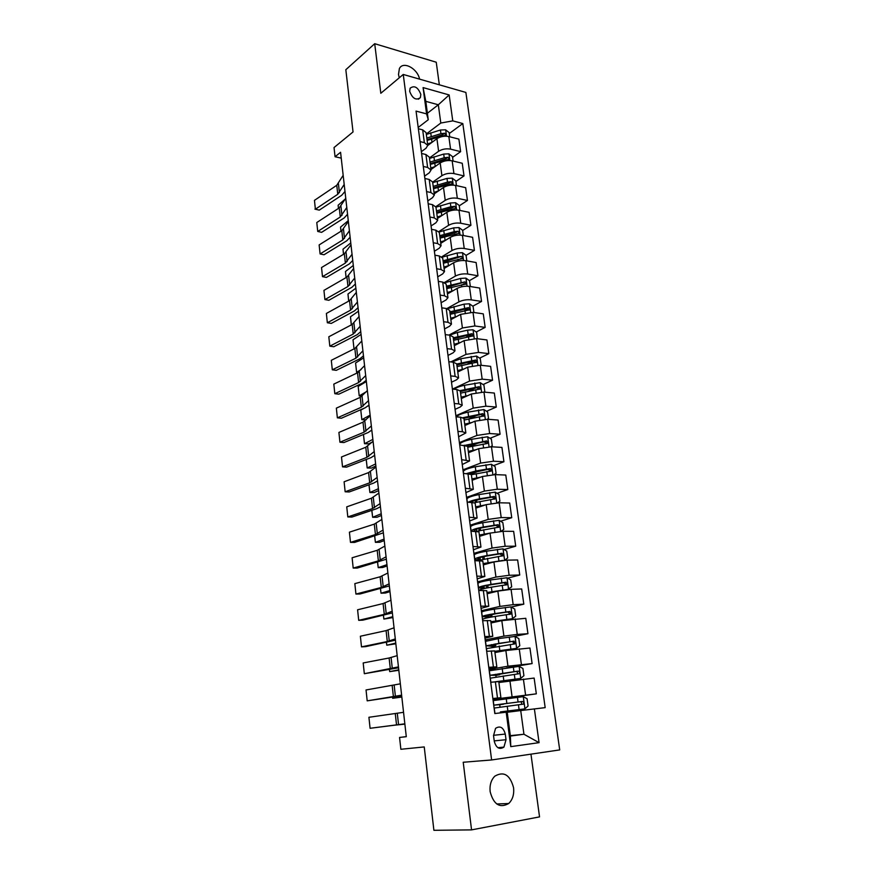 <?xml version="1.0" encoding="UTF-8"?>
<svg xmlns="http://www.w3.org/2000/svg" width="874" height="874" viewBox="0 0 874 874"><rect width="100%" height="100%" fill="white"/><g stroke="black" fill="none" stroke-linecap="round" stroke-linejoin="round"><path stroke-width="1.31" d="M419.586 79.152C417.477 68.391 403.067 60.732 399.385 68.587L398.5 74.519L399.287 77.786M490.15 791.68C493.602 804.528 499.786 808.472 508.701 803.523C512.623 799.699 514.251 794.433 513.573 787.736C510.066 774.845 503.828 770.988 494.837 776.156C491.079 779.936 489.516 785.114 490.15 791.68M409.677 91.344C412.484 98.576 416.046 100.674 420.361 97.637L420.831 94.436C418.023 87.214 414.462 85.128 410.135 88.187L409.677 91.344M439.338 84.822L436.246 62.218L374.706 43.7L345.831 69.712L353.041 131.941L334.032 147.553L335.059 156.741L341.231 158.139M559.71 749.903L465.875 92.436L403.253 74.454L491.614 759.965L559.71 749.903M491.614 759.965L463.22 762.248L471.556 829.885L539.542 816.884L530.955 754.153M471.556 829.885L433.897 830.3L424.24 746.931L400.871 749.28L399.56 737.459L406.29 736.695L340.576 152.273L335.059 156.741M506.024 739.71L505.281 734.073C503.38 727.397 500.147 725.486 495.569 728.337L493.537 735.613L494.28 741.305C496.159 747.958 499.371 749.892 503.927 747.117L506.024 739.71L494.225 740.89M534.385 708.901L539.072 742.66L510.777 746.636L506.188 712.212L507.204 712.146L510.383 736.05L523.941 734.247L520.718 710.562L545.179 707.634L462.805 123.551L449.291 133.514M427.397 113.259L438.322 104.782L425.802 101.34L428.26 119.738L426.578 113.893L416.057 111.096L494.815 713.545L506.188 712.212M426.578 113.893L423.082 87.586L449.16 94.949L452.765 120.874L462.805 123.551M374.706 43.7L380.813 93.289L403.253 74.454M406.279 736.607L399.56 737.459M510.329 735.646L523.941 734.247L539.072 742.66M428.26 119.738L418.198 127.462M420.044 141.577L424.36 142.648L427.779 145.346L426.053 148.209L421.355 151.683M423.289 166.442L427.626 167.447L431.046 170.037L429.298 172.79L424.556 176.155M426.578 191.592L430.926 192.531L434.356 194.989L432.575 197.644L427.801 200.911M429.899 217.014L434.269 217.899L437.699 220.237L435.897 222.794L431.068 225.94M433.264 242.743L437.645 243.551L441.075 245.769L439.251 248.216L434.378 251.253M436.661 268.755L441.064 269.509L444.495 271.585L442.637 273.933L437.721 276.85M440.103 295.084L444.516 295.762L447.947 297.706L446.068 299.946L441.108 302.743M443.588 321.708L448.012 322.309L451.454 324.123L449.542 326.253L444.538 328.93M447.117 348.65L451.552 349.185L454.993 350.856L453.049 352.867L448.001 355.423M450.678 375.907L455.136 376.366L458.566 377.896L456.599 379.786L451.497 382.222M454.283 403.493L458.763 403.875L462.193 405.263L460.194 407.033L455.048 409.338M457.932 431.406L462.422 431.712L465.853 432.947L458.632 436.76M461.625 459.658L469.567 460.959L462.259 464.509M465.361 488.249L473.315 489.309L465.929 492.597M469.141 517.189L477.117 518.009L469.644 521.013M472.976 546.479L480.962 547.048L473.402 549.768M476.854 576.141L484.852 576.447L477.215 578.872M480.776 606.163L488.795 606.206L481.061 608.337M484.753 636.556L492.783 636.327L484.961 638.162M488.774 667.332L496.814 666.829L488.905 668.348M492.849 698.501L500.911 697.714L492.903 698.905M507.215 712.266L520.718 710.562M492.958 699.342L536.33 693.836L498.978 699.08M498.89 682.507L534.134 678.06L536.33 693.836M489.047 669.451L507.958 666.207L532.113 663.584L506.374 667.965M494.924 652.561L505.849 650.518L529.939 648.005L532.113 663.584M485.19 639.91L503.905 636.13L517.255 634.404L527.94 633.705L513.595 636.567M491.013 622.987L501.818 620.638L525.787 618.3L527.94 633.705M481.377 610.718L499.906 606.414L513.169 604.666L523.81 604.174L511.203 607.059M487.146 593.763L497.852 591.108L511.061 589.349L521.691 588.967L523.81 604.174M477.597 581.876L495.951 577.069L509.127 575.289L519.746 575.005L507.663 578.129M483.322 564.888L493.919 561.938L507.051 560.147L517.648 559.972L519.746 575.005M473.872 553.373L492.051 548.064L505.139 546.261L515.715 546.184L504.112 549.517M479.542 536.341L490.041 533.118L503.085 531.294L513.639 531.326L515.715 546.184M470.19 525.198L488.195 519.407L501.195 517.572L511.738 517.703L500.573 521.232M475.806 508.144L486.206 504.637L499.163 502.79L509.695 503.02L511.738 517.703M466.552 497.361L484.382 491.09L497.306 489.232L507.816 489.549L497.033 493.275M472.124 480.274L482.415 476.494L495.296 474.626L505.784 475.052L507.816 489.549M462.958 469.83L480.613 463.1L493.46 461.221L503.927 461.734L493.515 465.623M468.475 452.721L478.668 448.679L491.472 446.789L501.927 447.401L503.927 461.734M459.396 442.626L476.887 435.449L489.648 433.537L500.092 434.236L490.008 438.3M464.87 425.496L474.964 421.192L487.692 419.269L498.114 420.066L500.092 434.236M455.878 415.729L473.205 408.114L485.889 406.181L496.29 407.066L486.523 411.272M461.308 398.577L471.304 394.021L483.956 392.076L494.334 393.06L496.29 407.066M452.47 389.116L469.567 381.086L482.175 379.141L492.543 380.201L483.06 384.56M457.779 371.963L467.688 367.167L480.263 365.201L490.609 366.348L492.543 380.201M450.842 361.923L465.973 354.385L478.504 352.408L488.839 353.642L479.618 358.132M454.305 345.656L464.116 340.62L476.603 338.631L486.927 339.953L488.839 353.642M448.963 335.07L462.412 327.979L474.866 325.98L485.168 327.389L476.199 332.011M450.853 319.644L460.587 314.367L472.998 312.357L483.278 313.853L485.168 327.389M446.843 308.577L458.905 301.88C462.663 300.077 466.782 299.411 471.283 299.858L481.541 301.432L472.812 306.184M447.455 293.926L457.091 288.42C460.827 286.585 464.946 285.907 469.425 286.388L479.673 288.049L481.541 301.432M444.429 282.499L455.42 276.064C459.145 274.207 463.253 273.518 467.732 274.032L477.958 275.769L469.447 280.63M444.079 268.493L453.628 262.757C457.342 260.856 461.428 260.179 465.897 260.714L476.112 262.528L477.958 275.769M441.752 256.825L451.989 250.543C455.682 248.609 459.757 247.932 464.225 248.489L474.418 250.379L466.071 255.394M440.758 243.333L450.219 237.389C453.89 235.423 457.954 234.735 462.412 235.325L472.594 237.302L474.418 250.379M438.89 231.544L448.591 225.317C452.251 223.318 456.304 222.619 460.751 223.241L470.911 225.284L462.641 230.485M437.459 218.467L446.843 212.306C450.481 210.263 454.524 209.574 458.959 210.219L469.109 212.349L470.911 225.284M435.853 206.646L445.227 200.365C448.865 198.289 452.896 197.6 457.321 198.267L467.448 200.463L459.243 205.838M434.203 193.864L443.5 187.495C447.117 185.397 451.126 184.687 455.551 185.386L465.656 187.67L467.448 200.463M432.652 182.153L441.905 175.685C445.511 173.555 449.509 172.844 453.923 173.576L464.018 175.925L455.889 181.464M430.98 169.534L440.19 162.957C443.784 160.794 447.772 160.084 452.175 160.838L462.248 163.263L464.018 175.925M429.451 157.943L438.617 151.278C442.189 149.083 446.177 148.372 450.569 149.148L460.631 151.639L452.579 157.364M427.79 145.466L436.924 138.693C440.485 136.464 444.451 135.754 448.832 136.552L458.883 139.119L460.631 151.639M426.283 133.995L440.802 123.037L438.322 104.782L449.16 94.949M499.054 699.692L498.956 698.938L492.991 699.582M500.791 712.845L500.682 711.993M500.048 707.219L499.699 704.608M460.98 258.442L460.216 258.901M464.302 283.58L462.597 284.553M467.579 309.025L464.597 310.652M470.78 334.808L466.224 337.167M473.741 361.006L467.568 364.021M475.893 387.848L468.54 391.224M477.466 415.183L469.021 418.821M478.613 442.889L469.24 446.658M479.181 470.988L472.681 473.413M478.81 499.557L476.112 500.485M490.729 682.244L498.77 681.611L500.9 697.714M495.077 669.56L489.134 670.052M496.061 677L495.809 675.089M486.698 640.762L485.31 640.861M492.117 647.142L491.953 645.908M486.676 651.283L494.717 650.922L496.814 666.818M488.227 617.645L488.151 617.066L482.284 616.607C482.765 615.842 486.971 614.837 494.881 613.614L494.291 609.145C486.381 610.391 482.186 611.407 481.705 612.204L481.705 612.248M482.677 620.704L490.696 620.616L492.772 636.316M507.346 589.611L511.683 586.869L510.733 579.91L506.996 577.736L490.401 579.997C482.546 581.297 478.395 582.455 477.947 583.439L477.816 583.504M478.733 590.496L486.742 590.682L488.784 606.185M474.833 560.671L482.819 561.119L484.852 576.447M470.977 531.206L478.952 531.905L480.951 547.015M467.175 502.091L475.139 503.042L477.106 517.965M463.417 473.337L471.359 474.527L473.315 489.265M459.702 444.921L467.634 446.352L469.557 460.904M456.031 416.854L460.511 417.193L463.941 418.504L465.853 432.947M452.404 389.105L456.873 389.531L460.303 390.995L462.193 405.263M448.821 361.694L453.267 362.197L456.698 363.803L458.566 377.896M445.27 334.6L449.706 335.168L453.147 336.916L454.983 350.78M441.774 307.823L446.199 308.467L449.629 310.346L451.443 324.046M438.311 281.352L442.714 282.073L446.144 284.083L447.936 297.619M434.891 255.186L439.283 255.973L442.714 258.125L444.484 271.497M431.516 229.327L435.886 230.179L439.316 232.451L441.064 245.67M428.173 203.762L432.521 204.669L435.951 207.072L437.699 220.237M424.862 178.471L429.21 179.454L432.63 181.978L434.356 194.989M421.596 153.474L425.922 154.523L429.353 157.167L431.046 170.037M452.765 120.874L440.802 123.037M418.362 128.762L422.677 129.865L426.097 132.63L427.779 145.346M510.383 736.05L510.777 746.636M423.082 87.586L425.802 101.34M404.837 723.814L370.084 728.282L404.848 723.901M403.548 712.321L368.915 717.281L370.084 728.282L368.915 717.281M500.398 711.906L524.859 708.88L528.082 706.017L527.077 698.708L523.187 696.654L493.264 700.598L493.854 705.154L499.709 704.673M524.859 708.88L504.56 711.381M404.87 724.153L395.605 725.092L404.87 724.098M500.409 711.993L504.571 711.534M494.837 712.627L494.236 708.049L523.308 704.138C524.083 702.74 523.745 701.855 522.291 701.472L493.854 705.154M499.415 704.389L520.019 701.778C521.669 702.084 522.062 702.969 521.177 704.422L523.308 704.138M499.436 704.575L503.599 704.171L499.72 704.728M401.614 695.18L367.189 700.85L401.669 695.682M400.336 683.829L366.042 689.957L367.189 700.85L366.042 689.957M398.435 666.884L364.327 673.712L398.533 667.78M397.178 655.653L389.116 657.991L363.191 662.951L364.327 673.712L363.191 662.951M395.288 638.894L387.291 641.527L361.497 646.88L365.638 646.629L395.43 640.183M394.043 627.794L386.089 630.613L360.383 636.228L361.497 646.88L360.383 636.228M496.978 681.654L520.696 678.442L523.908 675.689L522.914 668.468L519.047 666.37L489.364 670.773L489.953 675.285L495.831 675.296M520.696 678.442L494.826 681.851M392.524 697.19L392.655 698.304L401.8 696.807M392.47 697.201L392.655 698.304L401.832 697.07M498.836 682.048L500.649 681.993L498.868 682.354M490.325 678.158L519.189 673.723C519.921 672.357 519.571 671.483 518.14 671.101L489.953 675.285M495.449 674.324L495.525 674.914L515.889 671.472C517.517 671.767 517.911 672.63 517.08 674.062L519.189 673.723M495.525 674.914L499.688 674.717L495.853 675.449M494.793 651.523L516.578 648.377L519.79 645.722L518.806 638.588L514.95 636.447L498.224 638.654L485.518 641.352M516.578 648.377L494.76 651.316M389.476 669.604L389.706 671.614L398.762 669.801M389.4 669.626L389.706 671.614L398.817 670.282M486.468 648.617L514.436 643.974L515.103 643.679L514.043 641.101L486.097 645.777L492.007 646.257M491.527 644.619L491.658 645.602L489.101 645.405L499.688 643.242L511.814 641.538C513.409 641.822 513.814 642.663 513.027 644.072L515.103 643.679M491.658 645.602L495.82 645.613L492.04 646.52M490.882 622.015L512.514 618.672L515.715 616.126L514.742 609.069L510.897 606.895L494.291 609.145M512.514 618.672L490.849 621.72M386.461 642.324L386.778 645.209L395.758 643.089M386.384 642.346L386.778 645.209L395.835 643.788M487.659 615.274L487.834 616.629L485.267 616.246L495.744 613.756L507.794 611.964L509.433 613.34M488.216 617.547L489.058 617.208L488.118 617.066M487.834 616.629L491.898 616.968M482.645 619.437L482.645 619.393C483.136 618.639 487.342 617.656 495.263 616.432L511.072 613.996L510.001 611.472L494.881 613.614M392.175 611.232L384.287 614.346L358.701 620.332L362.819 620.158L392.371 612.903M390.94 600.252L383.085 603.552L357.597 609.79L358.701 620.332L357.597 609.79M508.493 589.327L486.971 592.485M383.478 615.34L383.894 619.076L392.787 616.673M383.402 615.362L383.894 619.076L392.896 617.579M499.12 590.824L487.026 592.867M478.876 590.496C479.498 589.557 483.661 588.453 491.363 587.186L507.095 584.673L506.002 582.193L490.991 584.4C483.125 585.7 478.974 586.836 478.515 587.787L484.087 588.563M483.835 586.268L484.065 588.005L481.487 587.426C481.869 586.629 485.321 585.689 491.854 584.608L503.817 582.74L505.434 584.018M484.065 588.005L486.348 588.071M389.105 583.876L381.304 587.459L355.937 594.069L360.044 593.97L389.334 585.919M387.881 573.016L380.124 576.785L354.833 583.635L355.937 594.069L354.833 583.635M386.057 556.825L378.366 560.868L353.194 568.078L357.291 568.067L386.33 559.229M384.855 546.086L377.197 550.314L352.113 557.765L353.194 568.078L352.113 557.765M383.052 530.07L375.449 534.56L350.485 542.372L354.571 542.426L383.369 532.834M381.862 519.451L374.291 524.127L349.414 532.168L350.485 542.372L349.414 532.168M380.081 503.621L372.564 508.548L347.808 516.938L351.872 517.069L376.661 508.701L380.43 506.734M378.901 493.111L371.428 498.224L346.749 506.844L347.808 516.938L346.749 506.844M377.142 477.455L369.713 482.809L345.154 491.778L349.207 491.964L373.788 483.038L377.524 480.908M375.973 467.066L368.588 472.594L344.105 481.782L345.154 491.778L344.105 481.782M504.615 560.256L507.707 557.973L506.756 551.09L502.954 548.828L486.556 551.188C478.766 552.565 474.648 553.832 474.221 555.012L474.232 555.077M502.845 560.42L483.147 563.588M380.529 588.65L381.031 593.227L389.848 590.54M380.452 588.672L381.031 593.227L385.434 593.02L389.979 591.643M492.412 562.353L483.213 564.069M477.379 560.627L503.151 555.7L502.047 553.264L487.135 555.536C479.334 556.913 475.216 558.169 474.79 559.305L478.493 560.267M480.055 557.612L480.329 559.71L477.739 558.945C478.1 557.994 481.519 556.946 487.998 555.82L499.884 553.876L501.49 555.066M501.053 531.359L503.774 529.415L502.845 522.608L499.043 520.314L482.754 522.718C475.019 524.16 470.944 525.558 470.551 526.913L470.562 526.978M480.176 528.18L480.525 530.354M490.412 533.009L479.367 535.041M377.612 562.255L378.213 567.652L386.942 564.68M377.535 562.277L378.213 567.652L382.583 567.51L387.095 565.981M486.894 534.09L479.444 535.598M476.745 531.25L499.262 527.066L498.147 524.673L483.333 527.022C475.587 528.453 471.512 529.83 471.108 531.163L471.108 531.206M474.363 531.217L474.047 530.802C474.385 529.699 477.772 528.552 484.196 527.361L496.006 525.34L497.579 526.465M497.535 502.801L499.895 501.195L498.967 494.466L495.187 492.128L479.007 494.586C471.315 496.093 467.295 497.601 466.924 499.141L466.935 499.218M475.532 500.343L476.614 500.922L476.778 502.168M485.365 504.921L475.631 506.833M374.728 536.144L375.405 542.35L384.068 539.094M374.64 536.166L375.405 542.35L379.775 542.262L384.232 540.591M481.902 506.09L475.718 507.477M474.768 502.648L495.416 498.77L494.28 496.421L479.575 498.836C474.232 499.841 470.54 500.933 468.508 502.124M470.944 502.179C472.473 501.119 475.642 500.147 480.449 499.24L492.16 497.153L493.712 498.191M477.488 507.576L476.734 507.193M494.072 474.604L496.061 473.304L495.143 466.65L491.374 464.28L475.292 466.782C467.666 468.344 463.679 469.983 463.329 471.687L463.34 471.774M470.747 472.954L473.085 474.309M480.689 477.128L471.949 478.941M371.865 510.318L372.641 517.299L381.217 513.77M371.789 510.34L372.641 517.299L376.989 517.266L381.414 515.463M477.27 478.384L472.036 479.673M471.392 474.735L490.838 471.173L491.614 470.813L490.467 468.508L475.849 470.988L466.836 473.479M469.043 473.599L487.299 469.447L489.899 470.267M473.063 479.924L472.047 479.739M490.653 446.756L492.259 445.729L491.363 439.163L487.605 436.76L471.621 439.294C464.05 440.922 460.106 442.67 459.779 444.549L459.79 444.648M467.546 446.111L469.371 446.789M476.275 449.629L468.3 451.388M369.047 484.764L369.899 492.51L378.409 488.719M368.97 484.786L369.899 492.51L374.225 492.543L378.617 490.598M472.834 450.995L468.398 452.186M467.743 447.226L487.058 443.544L487.856 443.184L486.698 440.911L465.241 445.281M466.869 445.653L483.551 441.905L486.119 442.659M469.338 451.891L468.42 452.35M374.225 451.574L366.894 457.353L342.532 466.869L346.563 467.131L370.958 457.648L374.651 455.365M373.078 441.294L365.78 447.248L341.494 456.982L342.532 466.869L341.494 456.982M487.255 419.247L488.511 418.482L487.616 411.993L483.879 409.545L468.005 412.135C461.712 413.5 457.878 415.084 456.512 416.887M464.083 419.52L465.044 419.771M472.047 422.437L464.695 424.141M366.25 459.484L367.189 467.983L375.612 463.93M366.206 459.495L367.189 467.983L371.505 468.071L375.853 465.995M468.562 423.923L464.804 425.026M464.149 420.033L484.13 415.882L482.972 413.631L463.045 417.674M463.908 418.34L480.918 414.516L482.382 415.379M371.352 425.977L364.108 432.16L339.931 442.222L343.952 442.55L368.162 432.532L371.811 430.084M370.205 415.806L363.005 422.164L338.904 432.444L339.931 442.222L338.904 432.444M483.901 392.076L484.808 391.552L483.923 385.128L480.197 382.648L464.422 385.281C459.473 386.374 455.999 387.695 453.977 389.258M467.972 395.54L461.122 397.211M372.149 442.124L368.806 443.839L364.502 443.708L363.464 434.465L364.502 443.708L372.859 439.404M464.4 397.167L461.253 398.173M460.587 393.147L480.46 388.886L479.291 386.679L460.15 390.612M460.38 391.563L476.199 387.783L478.69 388.417M368.5 400.653L361.344 407.24L337.364 417.838L341.373 418.231L365.387 407.677L369.003 405.088M367.375 390.602L360.252 397.342L336.348 408.147L337.364 417.838L336.348 408.147M480.58 365.234L481.137 364.928L480.263 358.58L476.559 356.068L460.882 358.733L451.749 362.022M360.787 410.125L361.847 419.673L360.787 410.125L364.316 408.147M368.052 406.039L369.047 405.481M464.028 368.937L457.605 370.587M366.053 419.859L361.847 419.673L370.128 415.128M460.358 370.718L457.736 371.625M457.069 366.567L476.822 362.197L475.653 360.022L456.731 364.032M456.873 365.081L472.583 361.181L475.041 361.77M365.682 375.602L358.613 382.583L334.818 393.704L338.817 394.163L362.634 383.085L366.217 380.343M364.567 365.649L357.532 372.794L333.813 384.112L334.818 393.704L333.813 384.112M477.291 338.719L476.658 332.328L472.965 329.782L467.601 330.154L457.375 332.491L449.618 335.157M358.176 386.439L359.214 395.889L358.176 386.439L366.359 381.545M460.172 342.641L454.119 344.269M362.186 396.053L359.214 395.889L366.239 391.781M456.392 344.585L454.611 345.492M453.595 340.303L473.227 335.824L472.058 333.682L453.256 337.79M453.409 338.915L469.01 334.884L471.425 335.419M362.896 350.813L355.915 358.187L332.306 369.811L336.282 370.336L359.924 358.744L363.464 355.871M361.792 340.98L354.844 348.497L331.301 360.317L332.306 369.811L331.301 360.317M473.927 312.499L473.085 306.37L469.404 303.791L464.072 304.141L447.412 308.708M355.576 362.983L356.614 372.335L355.576 362.983L363.693 357.859M456.414 316.628L450.667 318.256M358.187 372.444L356.614 372.335L361.093 369.571M452.503 318.748L450.831 319.425M450.154 314.323L469.677 309.746L468.497 307.626L449.826 311.843M449.979 313.034L465.481 308.883L467.852 309.374M360.143 326.297L353.238 334.043L329.815 346.159L333.781 346.749L357.237 334.666L360.743 331.65M359.05 316.563L352.178 324.451L328.821 336.774L329.815 346.159L328.821 336.774M470.354 286.541L469.546 280.707L465.886 278.096L460.576 278.435L444.932 282.717M353.009 339.767L354.025 348.912L353.009 339.767L361.06 334.414M452.732 290.911L447.269 292.517M354.899 348.464L356.253 347.579M448.668 293.227L447.433 293.762M446.756 288.639L466.159 283.963L464.979 281.876L446.428 286.18M446.592 287.437L464.979 281.876M357.411 302.033L350.594 310.15L327.346 322.757L331.301 323.402L354.571 310.838L358.045 307.681M356.33 292.397L349.545 300.656L326.373 313.46L327.346 322.757L326.373 313.46M354.713 278.03L347.972 286.497L324.909 299.585L328.843 300.285L351.949 287.251L355.379 283.952M353.642 268.493L346.934 277.113L323.937 290.387L324.909 299.585L323.937 290.387M352.047 254.268L345.383 263.096L322.484 276.654L326.417 277.408L349.338 263.904L352.746 260.485M350.987 244.84L344.356 253.799L321.534 267.542L322.484 276.654L321.534 267.542M349.403 230.769L342.816 239.935L320.092 253.941L324.014 254.76L346.76 240.798L350.135 237.247M348.355 221.428L341.8 230.736L319.141 244.928L320.092 253.941L319.141 244.928M346.781 207.499L340.281 217.003L317.732 231.457L321.632 232.331L344.203 217.932L347.546 214.25M345.743 198.256L339.276 207.892L316.781 222.531L317.732 231.457L316.781 222.531M466.825 260.878L466.061 255.328L462.412 252.695L457.135 253.001L442.178 257.142M351.293 324.92L350.474 316.781L358.449 311.21M449.116 265.467L443.894 267.083M444.888 268.001L444.068 268.384M443.391 263.238L462.685 258.464L461.505 256.41L457.648 256.847L443.063 260.813M443.238 262.134L461.505 256.41M350.474 316.781L351.37 324.877M463.329 235.499L462.608 230.233L458.97 227.568L453.715 227.863L439.174 231.96M348.66 301.148L347.961 294.025L355.86 288.223M445.576 240.306L440.572 241.923M440.059 238.121L459.254 233.26L458.063 231.228L454.229 231.665L439.742 235.718M439.928 237.105L456.13 232.44L458.063 231.228M347.961 294.025L348.737 301.104M459.877 210.405L459.189 205.412L455.572 202.724L450.339 202.997L435.962 207.16M346.06 277.615L345.47 271.497L353.304 265.478M442.091 215.43L437.273 217.036M436.771 213.278L455.846 208.329L454.655 206.319L450.853 206.756L436.465 210.907M436.65 212.36L452.754 207.575L454.655 206.319M345.47 271.497L346.137 277.571M456.457 185.594L455.813 180.863L452.208 178.143L447.007 178.405L432.717 182.655M343.493 254.323L343.001 249.188L350.769 242.961M438.65 190.816L434.017 192.422M433.526 188.708L452.492 183.671L451.301 181.694L447.51 182.12L433.209 186.37M433.417 187.877L449.4 182.994L451.301 181.694M343.001 249.188L343.558 254.279M453.082 161.056L452.47 156.588L448.875 153.846L443.708 154.075L429.516 158.423M340.936 231.271L340.554 227.098L348.267 220.663M435.274 166.464L430.795 168.081M430.303 164.41L449.16 159.287L447.969 157.331L444.2 157.757L429.997 162.094M430.205 163.667L446.09 158.675L447.969 157.331M340.554 227.098L341.013 231.228M344.192 184.469L337.768 194.301L315.383 209.203L319.272 210.131L341.679 195.295L344.99 191.482M343.165 175.335L336.763 185.288L314.454 200.365L315.383 209.203L314.454 200.365M319.272 210.131L314.935 209.126M449.739 136.781L449.16 132.575L445.587 129.8L440.441 130.018L426.337 134.454M338.424 208.449L338.14 205.215L345.306 198.988M431.942 142.386L427.604 144.013M427.124 140.375L445.871 135.164L444.68 133.241L440.933 133.656L426.818 138.081M427.036 139.709L442.812 134.618L444.68 133.241M338.14 205.215L338.489 208.405M509.924 680.78L512.055 696.654M505.849 650.518L507.958 666.207M501.818 620.638L503.905 636.13M497.852 591.108L499.906 606.414M493.919 561.938L495.951 577.069M490.041 533.118L492.051 548.064M486.206 504.637L488.195 519.407M482.415 476.494L484.382 491.09M478.668 448.679L480.613 463.1M474.964 421.192L476.887 435.449M471.304 394.021L473.205 408.114M467.688 367.167L469.567 381.086M464.116 340.62L465.973 354.385M460.587 314.367L462.412 327.979M457.091 288.42L458.905 301.88M453.628 262.757L455.42 276.064M450.219 237.389L451.989 250.543M446.843 212.306L448.591 225.317M443.5 187.495L445.227 200.365M440.19 162.957L441.905 175.685M436.924 138.693L438.617 151.278M523.395 679.098L525.58 694.994M495.361 681.796L497.492 698.009M491.286 650.933L493.395 666.938M519.232 648.814L521.396 664.513M487.277 620.442L489.364 636.25M515.125 618.901L517.255 634.404M483.311 590.332L485.365 605.944M511.061 589.349L513.169 604.666M479.4 560.595L481.421 576.021M507.051 560.147L509.127 575.289M475.522 531.217L477.532 546.447M503.085 531.294L505.139 546.261M471.709 502.189L473.686 517.244M499.163 502.79L501.195 517.572M467.929 473.522L469.884 488.391M495.296 474.626L497.306 489.232M464.203 445.194L466.137 459.877M491.472 446.789L493.46 461.221M460.511 417.193L462.422 431.712M487.692 419.269L489.648 433.537M456.873 389.531L458.763 403.875M483.956 392.076L485.889 406.181M453.267 362.197L455.136 376.366M480.263 365.201L482.175 379.141M449.706 335.168L451.552 349.185M476.603 338.631L478.504 352.408M446.199 308.467L448.012 322.309M472.998 312.357L474.866 325.98M442.714 282.073L444.516 295.762M469.425 286.388L471.283 299.858M439.283 255.973L441.064 269.509M465.897 260.714L467.732 274.032M435.886 230.179L437.645 243.551M462.412 235.325L464.225 248.489M432.521 204.669L434.269 217.899M458.959 210.219L460.751 223.241M429.21 179.454L430.926 192.531M455.551 185.386L457.321 198.267M425.922 154.523L427.626 167.447M452.175 160.838L453.923 173.576M422.677 129.865L424.36 142.648M448.832 136.552L450.569 149.148M493.504 735.307L505.281 734.073M398.555 724.666L397.299 713.359M396.534 724.928L395.277 713.654M524.946 708.803L523.286 696.709M506.865 703.384L506.243 698.752M507.87 710.955L507.248 706.312M518.063 701.986L517.441 697.343M519.09 709.568L518.468 704.914M520.019 701.778L522.291 701.472M395.419 696.48L394.174 685.282M393.42 696.818L392.186 685.664M392.317 668.599L391.093 657.532M390.339 669.014L389.116 657.991M389.258 641.024L388.045 630.088M387.291 641.527L386.089 630.613M520.773 678.377L519.134 666.425M502.823 673.089L502.211 668.523M498.147 673.887L498.256 674.717M499.13 681.327L499.218 682.026M503.817 680.573L503.206 675.984M513.945 671.614L513.322 667.026M514.961 679.109L514.338 674.51M515.889 671.472L518.14 671.101M516.654 648.311L515.048 636.501M498.825 643.166L498.224 638.654M494.203 644.105L494.389 645.504M495.176 651.458L495.307 652.496M499.819 650.562L499.207 646.028M509.87 641.603L509.258 637.08M510.875 649.011L510.263 644.466M511.814 641.538L514.043 641.101M512.59 618.606L510.995 606.949M490.303 614.684L490.554 616.629M491.264 621.949L491.396 622.9M495.853 620.911L495.263 616.432M505.849 611.964L505.238 607.496M506.844 619.284L506.232 614.793M507.794 611.964L510.001 611.472M386.232 613.766L385.019 602.951M384.287 614.346L383.085 603.552M508.57 589.262L506.996 577.736M490.991 584.4L490.401 579.997M486.447 585.613L486.763 587.994M487.397 592.791L487.517 593.664M491.953 591.611L491.363 587.186M501.873 582.685L501.272 578.26M502.856 589.906L502.255 585.482M503.817 582.74L506.002 582.193M383.227 586.804L382.036 576.108M381.304 587.459L380.124 576.785M380.266 560.147L379.087 549.56M378.366 560.868L377.197 550.314M377.339 533.774L376.17 523.308M375.449 534.56L374.291 524.127M374.433 507.685L373.285 497.339M372.564 508.548L371.428 498.224M371.57 481.88L370.423 471.643M369.713 482.809L368.588 472.594M504.604 560.267L503.042 548.883M487.135 555.536L486.556 551.188M482.645 556.88L482.951 559.152M483.584 563.981L483.693 564.779M488.085 562.67L487.506 558.3M497.951 553.745L497.35 549.375M498.912 560.889L498.322 556.509M499.884 553.876L502.047 553.264M500.649 531.381L499.141 520.369M483.333 527.022L482.754 522.718M476.319 529.283L476.57 531.239M478.886 528.497L479.171 530.649M479.815 535.511L479.913 536.232M484.272 534.069L483.693 529.742M494.061 525.154L493.482 520.838M495.001 532.026L494.433 527.885M496.006 525.34L498.147 524.673M496.738 502.845L495.285 492.193M479.575 498.836L479.007 494.586M472.626 501.294L472.747 502.244M475.172 500.441L475.434 502.474M476.09 507.368L476.177 508.023M480.503 505.795L479.935 501.534M490.227 496.902L489.648 492.63M491.122 503.479L490.598 499.6M492.16 497.153L494.28 496.421M492.881 474.637L491.472 464.345M475.849 470.988L475.292 466.782M471.545 473.085L471.752 474.637M476.767 477.859L476.21 473.642M486.447 468.977L485.868 464.76M487.299 475.27L486.807 471.643M488.369 469.283L490.467 468.508M489.069 446.767L487.703 436.814M472.178 443.457L471.621 439.294M467.983 446.188L468.103 447.117M473.085 450.252L472.528 446.09M482.699 441.381L482.131 437.208M483.508 447.39L483.049 444.014M484.622 441.741L486.698 440.911M368.73 456.359L367.604 446.221M366.894 457.353L365.78 447.248M485.299 419.225L483.978 409.611M468.551 416.243L468.005 412.135M469.447 422.961L468.901 418.843M478.996 414.101L478.439 409.982M479.771 419.837L479.345 416.701M480.918 414.516L482.972 413.631M365.922 431.111L364.808 421.082M364.108 432.16L363.005 422.164M481.563 392L480.296 382.714M464.957 389.345L464.422 385.281M465.853 395.988L465.307 391.913M475.336 387.138L474.779 383.063M476.079 392.601L475.685 389.717M477.259 387.608L479.291 386.679M363.147 406.126L362.044 396.206M361.344 407.24L360.252 397.342M477.881 365.092L476.658 356.133M461.417 362.754L460.882 358.733M462.291 369.32L461.756 365.288M471.72 360.481L471.173 356.461M472.419 365.682L472.058 363.027M473.632 361.006L475.653 360.022M360.394 381.403L359.301 371.592M358.613 382.583L357.532 372.794M474.243 338.5L473.053 329.848M457.91 336.468L457.375 332.491M458.774 342.958L458.238 338.97M468.136 334.13L467.601 330.154M468.814 339.079L468.486 336.654M470.059 334.709L472.058 333.682M357.674 356.942L356.603 347.229M355.915 358.187L354.844 348.497M470.638 312.204L469.502 303.857M454.436 310.467L453.912 306.545M455.288 316.891L454.764 312.958M464.607 308.085L464.072 304.141M465.241 312.772L464.946 310.565M466.519 308.708L468.497 307.626M354.986 332.743L353.915 323.129M353.238 334.043L352.178 324.451M467.077 286.202L465.984 278.161M451.006 284.771L450.492 280.893M451.858 291.118L451.334 287.229M461.111 282.324L460.576 278.435M461.712 286.77L461.439 284.782M352.331 308.784L351.272 299.279M350.594 310.15L349.545 300.656M349.687 285.088L348.65 275.671M347.972 286.497L346.934 277.113M347.087 261.632L346.049 252.313M345.383 263.096L344.356 253.799M344.498 238.405L343.482 229.185M342.816 239.935L341.8 230.736M341.952 215.43L340.936 206.297M340.281 217.003L339.276 207.892M463.559 260.496L462.499 252.761M447.619 259.36L447.106 255.514M448.449 265.63L447.936 261.785M457.648 256.847L457.135 253.001M458.227 261.053L457.987 259.283M460.085 235.084L459.058 227.633M444.265 234.221L443.763 230.43M445.095 240.426L444.582 236.625M454.229 231.665L453.715 227.863M454.775 235.63L454.556 234.068M456.643 209.957L455.66 202.79M440.944 209.367L440.441 205.619M441.763 215.507L441.261 211.748M450.853 206.756L450.339 202.997M451.355 210.492L451.181 209.137M453.235 185.102L452.295 178.22M437.666 184.785L437.175 181.082M438.475 190.86L437.983 187.134M447.51 182.12L447.007 178.405M447.991 185.638L447.827 184.48M449.87 160.521L448.963 153.911M434.422 160.477L433.93 156.807M435.23 166.486L434.739 162.804M444.2 157.757L443.708 154.075M444.648 161.045L444.516 160.084M339.418 192.684L338.413 183.649M337.768 194.301L336.763 185.288M446.548 136.213L445.674 129.865M431.221 136.431L430.729 132.793M432.007 142.342L431.527 138.726M440.933 133.656L440.441 130.018M441.348 136.737L441.25 135.962M496.716 803.96L508.701 803.523M418.395 99.21L420.361 97.637M497.863 747.674L503.927 747.117M499.688 674.717L499.546 673.668M500.649 681.993L500.54 681.119M490.325 678.137L490.86 682.233M485.507 641.319L486.097 645.777M495.82 645.613L495.591 643.865M496.705 652.233L496.574 651.228M486.457 648.595L486.807 651.272M481.705 612.204L482.284 616.607M492.007 616.836L491.68 614.422M492.772 622.605L492.652 621.687M482.645 619.393L482.809 620.693M509.149 614.422L511.072 613.996M477.947 583.439L478.515 587.787M488.14 587.732L487.823 585.329M488.883 593.326L488.774 592.506M505.533 585.056L507.095 584.673M474.221 555.012L474.79 559.305M484.305 558.868L483.999 556.574M485.048 564.407L484.95 563.675M501.829 556.072L503.151 555.7M470.551 526.913L471.108 531.163M481.246 535.817L481.159 535.183M498.082 527.426L499.262 527.066M466.924 499.141L467.306 502.102M494.356 499.141L495.416 498.77M463.329 471.687L463.548 473.347M490.631 471.173L491.614 470.813M486.949 443.544L487.856 443.184M483.278 416.243L484.13 415.882M479.651 389.247L480.46 388.886M476.068 362.568L476.822 362.197M472.517 336.195L473.227 335.824M468.999 310.106L469.677 309.746M465.525 284.323L466.159 283.963M462.095 258.824L462.685 258.464M458.686 233.609L459.254 233.26"/></g></svg>
